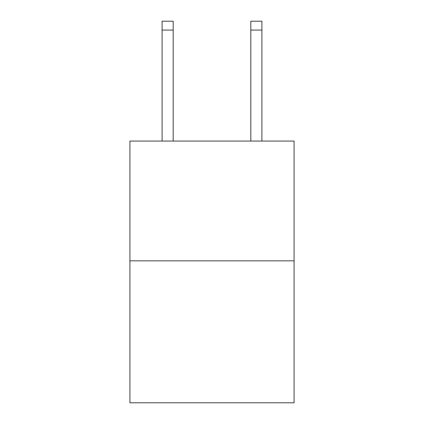 <?xml version="1.0" encoding="UTF-8"?>
<svg xmlns="http://www.w3.org/2000/svg" width="424" height="424" viewBox="0 0 424 424"><rect width="100%" height="100%" fill="white"/><g stroke="black" fill="none" stroke-linecap="round" stroke-linejoin="round"><path stroke-width="0.64" d="M294.071 260.845L294.071 141.065L129.93 141.065L129.93 402.8L294.071 402.8L294.071 260.845L129.93 260.845M173.183 141.065L173.183 30.072L162.095 30.072L162.095 21.2L173.183 21.2L173.183 30.072M162.095 141.065L162.095 30.072M261.905 141.065L261.905 21.2L250.817 21.2L250.817 141.065M250.817 30.072L261.905 30.072"/></g></svg>
